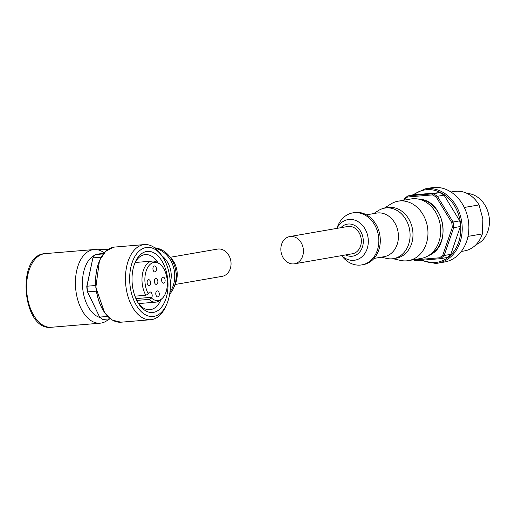 <?xml version="1.0" encoding="UTF-8"?>
<svg xmlns="http://www.w3.org/2000/svg" width="515" height="515" viewBox="0 0 515 515"><rect width="100%" height="100%" fill="white"/><g stroke="black" fill="none" stroke-linecap="round" stroke-linejoin="round"><path stroke-width="0.77" d="M175.049 284.505L222.12 276.349A13.821 11.214 -99.8 0 0 230.945 261.794A13.821 11.214 -99.8 0 0 217.394 249.106L170.33 257.268M155.479 248.43A26.394 21.411 80.2 0 1 174.534 272.486A26.394 21.411 80.2 0 1 169.937 292.185M154.712 247.837A26.394 21.411 80.2 0 1 168.823 255.537A26.394 21.411 80.2 0 1 175.982 272.235A26.394 21.411 80.2 0 1 174.218 286.643A26.394 21.411 80.2 0 1 169.667 294.084M109.026 318.92A36.951 21.54 -94.8 0 1 100.18 323.188A36.951 21.54 -94.8 0 1 96.241 322.905A36.951 21.54 -94.8 0 1 75.821 290.054A36.951 21.54 -94.8 0 1 94.026 249.543A36.951 21.54 -94.8 0 1 97.966 249.833A36.951 21.54 -94.8 0 1 104.223 252.833M100.142 317.523A31.924 18.611 -94.8 0 1 82.786 289.211A31.924 18.611 -94.8 0 1 94.927 255.137M147.142 282.993A3.019 1.757 -94.8 0 1 148.629 279.684A3.019 1.757 -94.8 0 1 150.618 282.387A3.019 1.757 -94.8 0 1 149.131 285.696A3.019 1.757 -94.8 0 1 147.142 282.993M152.961 269.261A3.019 1.757 -94.8 0 1 154.448 265.952A3.019 1.757 -94.8 0 1 156.438 268.656A3.019 1.757 -94.8 0 1 154.951 271.965A3.019 1.757 -94.8 0 1 152.961 269.261M154.384 281.737A3.019 1.757 -94.8 0 1 155.865 278.428A3.019 1.757 -94.8 0 1 157.854 281.132A3.019 1.757 -94.8 0 1 156.367 284.441A3.019 1.757 -94.8 0 1 154.384 281.737M161.62 280.482A3.019 1.757 -94.8 0 1 163.107 277.173A3.019 1.757 -94.8 0 1 165.096 279.877A3.019 1.757 -94.8 0 1 163.609 283.186A3.019 1.757 -94.8 0 1 161.62 280.482M155.8 294.213A3.019 1.757 -94.8 0 1 157.287 290.904A3.019 1.757 -94.8 0 1 159.277 293.608A3.019 1.757 -94.8 0 1 157.79 296.917A3.019 1.757 -94.8 0 1 155.8 294.213M145.082 283.347A19.158 11.169 85.2 0 0 148.346 293.956L148.687 293.157A3.27 1.906 -94.8 0 1 150.007 291.966A3.27 1.906 -94.8 0 1 151.899 293.756A3.27 1.906 -94.8 0 1 151.874 297.284L151.532 298.082A19.158 11.169 85.2 0 0 162.18 298.43A19.158 11.169 85.2 0 0 167.156 279.523A19.158 11.169 85.2 0 0 159.277 263.674A19.158 11.169 85.2 0 0 145.082 283.347M159.277 263.674L157.481 262.495A20.613 12.019 85.2 0 0 152.369 261.066A20.613 12.019 85.2 0 0 142.211 283.662A20.613 12.019 85.2 0 0 145.829 295.262L148.346 293.956M87.009 289.031A35.187 20.516 -94.8 0 1 86.778 286.488L86.99 286.218A36.198 21.102 85.2 0 0 87.247 289.063A36.198 21.102 85.2 0 0 87.634 291.883L87.35 291.554A35.187 20.516 -94.8 0 1 87.009 289.031M162.463 256.663L161.105 254.668A37.704 21.984 85.2 0 0 144.432 244.58A37.704 21.984 85.2 0 0 125.86 285.915A37.704 21.984 85.2 0 0 150.708 319.718A37.704 21.984 85.2 0 0 165.476 307.004L166.487 304.809A34.685 20.227 85.2 0 0 169.989 278.48A34.685 20.227 85.2 0 0 162.463 256.663A34.685 20.227 85.2 0 0 139.314 250.927A34.685 20.227 85.2 0 0 130.038 285.407A34.685 20.227 85.2 0 0 145.629 314.897A34.685 20.227 85.2 0 0 166.487 304.809M132.355 285.007A30.668 17.877 85.2 0 0 139.005 304.294A30.668 17.877 85.2 0 0 159.47 309.367A30.668 17.877 85.2 0 0 167.678 278.885A30.668 17.877 85.2 0 0 153.888 252.814A30.668 17.877 85.2 0 0 135.451 261.729A30.668 17.877 85.2 0 0 132.355 285.007M138.323 303.245A27.649 16.12 85.2 0 0 149.871 309.702A27.649 16.12 85.2 0 0 161.131 299.402M158.079 262.888A27.649 16.12 85.2 0 0 145.269 254.597A27.649 16.12 85.2 0 0 134.949 262.882M103.335 253.901L95.43 254.565A36.198 21.102 85.2 0 0 92.906 257.893L86.778 286.488M101.12 257.21L92.906 257.893L86.99 286.218L95.668 285.49M87.35 291.554L99.653 317.098A36.198 21.102 85.2 0 0 102.82 319.442L110.403 318.804L108.42 319.474M96.311 291.162L87.634 291.883L99.653 317.098L107.68 316.429M95.43 254.565L104.011 253.077M151.532 298.082L149.015 299.389A20.613 12.019 85.2 0 0 155.8 302.144A20.613 12.019 85.2 0 0 160.609 299.885L162.18 298.43M149.015 299.389L136.745 300.412M134.93 296.177L145.829 295.262M97.676 249.769L108.388 249.234M161.852 255.768A22.119 17.948 80.2 0 1 170.317 282.684M452.073 225.01A35.187 28.55 -99.8 0 0 451.713 222.486L453.052 222.017A36.198 29.368 80.2 0 1 453.47 224.843A36.198 29.368 80.2 0 1 453.702 227.682L452.286 227.546A35.187 28.55 -99.8 0 0 452.073 225.01M420.768 260.32L435.639 263.468L437.84 263.184A37.704 30.591 80.2 0 0 461.929 223.484A37.704 30.591 80.2 0 0 427.135 188.606A37.704 30.591 80.2 0 0 424.959 188.889L431.622 187.73A37.704 30.591 80.2 0 1 468.586 222.332A37.704 30.591 80.2 0 1 444.503 262.032L437.84 263.184A37.704 30.591 80.2 0 1 435.664 263.461M467.15 193.466A26.394 21.411 80.2 0 1 489.25 217.929A26.394 21.411 80.2 0 1 476.027 244.67M289.778 236.559L347.683 226.516A13.821 11.214 80.2 0 1 348.481 226.413A13.821 11.214 80.2 0 1 361.176 238.715A13.821 11.214 80.2 0 1 352.408 253.76L294.496 263.802A13.821 11.214 80.2 0 1 293.698 263.905A13.821 11.214 80.2 0 1 281.01 251.603A13.821 11.214 80.2 0 1 289.778 236.559A13.821 11.214 80.2 0 1 290.576 236.456A13.821 11.214 80.2 0 1 303.264 248.751A13.821 11.214 80.2 0 1 294.496 263.802M393.016 258.704L400.464 260.397A30.16 24.475 -99.8 0 0 408.466 260.622L421.206 258.414A30.16 24.475 -99.8 0 0 426.954 256.489A30.16 24.475 -99.8 0 0 440.48 226.658A30.16 24.475 -99.8 0 0 416.963 198.854A30.16 24.475 -99.8 0 0 410.906 198.977L398.159 201.185A30.16 24.475 -99.8 0 0 390.705 204.095L384.254 208.195M408.466 260.622A30.16 24.475 -99.8 0 0 427.733 228.866A30.16 24.475 -99.8 0 0 398.159 201.185M381.222 257.185L386.707 258.433A25.641 20.8 -99.8 0 0 393.512 258.627L396.402 258.124A25.641 20.8 -99.8 0 0 412.785 231.126A25.641 20.8 -99.8 0 0 387.647 207.603L384.75 208.105A25.641 20.8 -99.8 0 0 378.416 210.571L373.665 213.596M393.512 258.627A25.641 20.8 -99.8 0 0 409.889 231.628A25.641 20.8 -99.8 0 0 384.75 208.105M374.019 258.433L384.132 256.682A22.119 17.948 -99.8 0 0 398.262 233.392A22.119 17.948 -99.8 0 0 376.574 213.094L366.461 214.845M341.561 255.64L343.067 257.371A26.394 21.411 -99.8 0 0 361.788 264.89L363.236 264.639A26.394 21.411 -99.8 0 0 380.096 236.849A26.394 21.411 -99.8 0 0 354.223 212.631L352.775 212.882A26.394 21.411 -99.8 0 0 337.679 226.265L336.842 228.396M361.788 264.89A26.394 21.411 -99.8 0 0 378.647 237.1A26.394 21.411 -99.8 0 0 352.775 212.882M464.285 207.474L479.059 204.912L482.883 219.03L482.362 233.9A30.16 24.475 80.2 0 1 464.491 250.908L461.298 251.468M450.992 192.024L454.191 191.471A30.16 24.475 80.2 0 1 479.059 204.912M482.362 233.9L467.993 236.391M439.733 192.642L433.07 193.801A36.198 29.368 80.2 0 1 437.402 196.299L436.289 197.148A35.187 28.55 -99.8 0 0 432.42 194.915L433.07 193.801L407.861 195.906L407.584 196.988A35.187 28.55 -99.8 0 0 404.294 199.82L404.178 199.073A36.198 29.368 80.2 0 1 407.861 195.906L414.524 194.754L439.733 192.642A36.198 29.368 80.2 0 1 444.059 195.146L459.715 220.858A36.198 29.368 80.2 0 1 460.359 226.529L450.805 254.352A36.198 29.368 80.2 0 1 447.123 257.519L440.46 258.672L439.585 257.79L414.749 259.869L415.257 260.783A36.198 29.368 80.2 0 1 413.32 259.785M439.585 257.79A35.187 28.55 -99.8 0 0 442.874 254.964L444.142 255.504A36.198 29.368 80.2 0 1 440.46 258.672L415.257 260.783M460.359 226.529L453.702 227.682L444.142 255.504L450.805 254.352M444.059 195.146L437.402 196.299L453.052 222.017L459.715 220.858M404.178 199.073L403.792 200.213M436.289 197.148L451.713 222.486M407.584 196.988L432.42 194.915M404.185 200.142L404.294 199.82M414.247 259.624A35.187 28.55 -99.8 0 0 414.749 259.869M452.286 227.546L442.874 254.964M175.692 282.864L177.089 271.598C176.484 266.609 174.617 262.277 171.489 258.594A20.587 16.705 80.2 0 1 177.07 271.624A20.587 16.705 80.2 0 1 175.692 282.864L174.218 286.643M100.18 323.188L51.339 327.27A36.951 21.54 -94.8 0 1 47.399 326.986A36.951 21.54 -94.8 0 1 26.606 288.883A36.951 21.54 -94.8 0 1 45.185 253.625L94.026 249.543M104.21 311.942A37.202 21.688 -94.8 0 1 99.871 259.966M96.144 288.394A37.704 21.984 85.2 0 0 120.999 322.203L112.437 320.143L104.674 312.856L95.835 287.467L99.485 260.461L105.62 251.384L113.564 247.206L114.723 247.058A37.704 21.984 85.2 0 0 113.596 247.206A37.704 21.984 85.2 0 0 96.144 288.394M151.874 297.284L135.909 298.616M103.541 252.344L104.693 252.318M422.055 260.21A36.7 29.773 -99.8 0 0 434.975 262.566A36.7 29.773 -99.8 0 0 460.532 223.652A36.7 29.773 -99.8 0 0 426.671 189.707A36.7 29.773 -99.8 0 0 413.468 194.934M442.842 226.175A29.201 23.69 -99.8 0 0 420.079 199.266C444.413 200.914 452.106 245.307 429.755 255.054A29.201 23.69 -99.8 0 0 442.842 226.175M341.657 255.627A20.587 16.705 -99.8 0 0 353.818 260.326A20.587 16.705 -99.8 0 0 368.161 238.497A20.587 16.705 -99.8 0 0 349.164 219.454A20.587 16.705 -99.8 0 0 336.932 228.383M345.604 254.938A16.235 13.171 -99.8 0 0 351.88 256.258A16.235 13.171 -99.8 0 0 363.184 239.044A16.235 13.171 -99.8 0 0 348.204 224.025A16.235 13.171 -99.8 0 0 340.879 227.701M135.149 262.502L152.369 261.066M114.723 247.058L144.432 244.58M120.999 322.203L150.708 319.718M138.58 303.586L155.8 302.144M171.489 258.594L168.823 255.537M51.339 327.27C22.209 331.306 15.791 254.481 45.185 253.625M424.959 188.889L412.052 195.179M420.079 199.266L416.963 198.854M429.755 255.054L426.954 256.489"/></g></svg>
